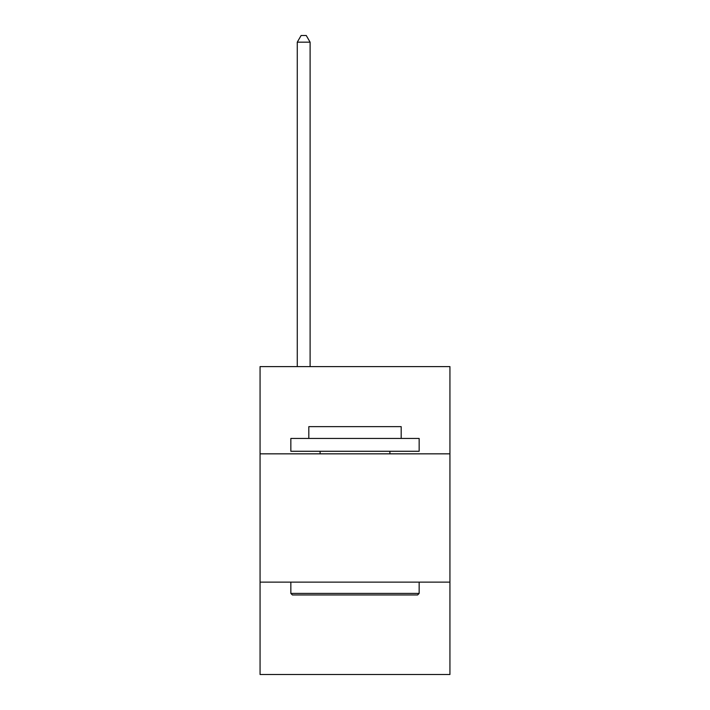 <?xml version="1.0" encoding="UTF-8"?>
<svg xmlns="http://www.w3.org/2000/svg" width="710" height="710" viewBox="0 0 710 710"><rect width="100%" height="100%" fill="white"/><g stroke="black" fill="none" stroke-linecap="round" stroke-linejoin="round"><path stroke-width="1.06" d="M449.936 453.841L449.936 366.6L260.064 366.6L260.064 453.841L449.936 453.841L449.936 674.5L260.064 674.5L260.064 453.841M449.936 582.129L260.064 582.129M292.396 594.962L290.851 593.418L419.148 593.418L417.604 594.962L292.396 594.962M419.148 438.443L419.148 451.267L290.851 451.267L290.851 438.443L419.148 438.443M308.814 438.443L308.814 426.639L401.185 426.639L401.185 438.443M419.148 582.129L419.148 593.418M290.851 582.129L290.851 593.418M389.896 451.267L389.896 453.841M320.103 451.267L320.103 453.841M310.101 366.6L310.101 42.174L297.268 42.174L297.268 366.6M297.268 42.174L301.12 35.5L306.25 35.5L310.101 42.174"/></g></svg>
